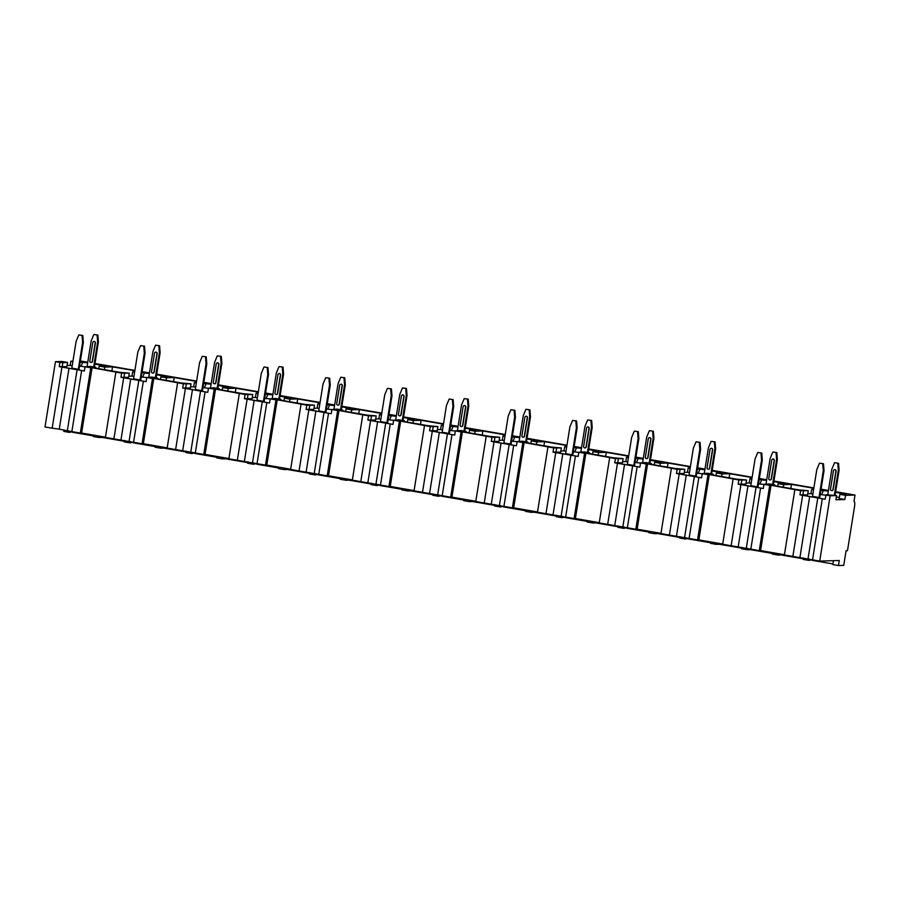 <?xml version="1.0" encoding="UTF-8"?>
<svg xmlns="http://www.w3.org/2000/svg" width="900" height="900" viewBox="0 0 900 900"><rect width="100%" height="100%" fill="white"/><g stroke="black" fill="none" stroke-linecap="round" stroke-linejoin="round"><path stroke-width="1.35" d="M844.864 499.522L845.539 495.338L855 495.056L853.999 501.334A5.513 1.373 -80.2 0 1 854.066 501.334A5.513 1.373 -80.2 0 1 854.516 506.734L847.485 550.676L846.079 550.721L843.739 565.369L838.474 565.526L839.273 560.498L819.709 561.082L830.16 495.787L836.617 495.596L835.942 499.781L844.864 499.522L839.194 498.544L839.869 494.359L845.539 495.338M72.214 365.76L70.166 365.4L70.83 361.215L72.945 361.159M72.877 361.575L70.83 361.215M104.366 369.664L104.771 367.099L99.18 366.131L98.775 368.696M133.931 376.447L131.963 376.099L132.638 371.914L134.662 371.858M134.606 372.262L132.638 371.914M166.084 380.34L166.5 377.775L160.909 376.808L160.493 379.373M195.66 387.124L193.691 386.786L194.366 382.601L196.391 382.545M196.324 382.939L194.366 382.601M227.812 391.027L228.218 388.463L222.626 387.495L222.221 390.06M257.377 397.811L255.42 397.474L256.084 393.289L258.109 393.233M258.053 393.626L256.084 393.289M289.53 401.715L289.946 399.15L284.355 398.183L283.939 400.748M319.106 408.499L317.137 408.161L317.812 403.976L319.838 403.92M319.77 404.314L317.812 403.976M351.259 412.402L351.664 409.838L346.084 408.87L345.668 411.435M380.824 419.186L378.866 418.849L379.53 414.664L381.566 414.596M381.499 415.001L379.53 414.664M412.976 423.09L413.392 420.525L407.801 419.558L407.396 422.123M442.553 429.874L440.584 429.536L441.259 425.351L443.284 425.284M443.216 425.689L441.259 425.351M474.705 433.777L475.11 431.213L469.53 430.245L469.114 432.81M504.27 440.561L502.312 440.213L502.976 436.027L505.012 435.971M504.945 436.376L502.976 436.027M536.423 444.454L536.839 441.889L531.248 440.921L530.842 443.486M565.999 451.238L564.03 450.9L564.705 446.715L566.73 446.659M566.674 447.053L564.705 446.715M598.151 455.141L598.567 452.576L592.976 451.609L592.56 454.174M627.727 461.925L625.759 461.588L626.423 457.402L628.459 457.346M628.391 457.74L626.423 457.402M659.88 465.829L660.285 463.264L654.694 462.296L654.289 464.861M689.445 472.613L687.476 472.275L688.151 468.09L690.176 468.034M690.12 468.428L688.151 468.09M721.597 476.516L722.014 473.951L716.423 472.984L716.006 475.549M751.174 483.3L749.205 482.963L749.88 478.777L751.905 478.71M751.837 479.115L749.88 478.777M783.326 487.204L783.731 484.639L778.14 483.671L777.735 486.236M812.891 493.988L810.923 493.65L811.597 489.465L813.623 489.397M813.566 489.803L811.597 489.465M80.201 362.093L87.66 362.858M79.538 366.277L81.056 366.233L82.8 362.014M62.179 366.784L62.854 362.599L67.579 362.464L66.904 366.649L59.242 366.626L59.917 362.441L62.854 362.599M783.731 484.639L791.471 484.402L790.819 488.498M773.82 481.646L784.44 483.48L778.14 483.671M759.161 479.632L766.62 480.397M752.085 477.585L729.754 473.726L729.101 477.81M722.014 473.951L729.754 473.726M712.102 470.959L722.722 472.793L716.423 472.984M697.444 468.945L704.891 469.71M690.356 466.897L668.025 463.039L667.373 467.123M660.285 463.264L668.025 463.039M650.374 460.271L660.994 462.116L654.694 462.296M635.715 458.257L643.174 459.022M628.639 456.221L606.308 452.351L605.644 456.446M598.567 452.576L606.308 452.351M588.656 449.584L599.276 451.429L592.976 451.609M573.998 447.57L581.445 448.335M566.91 445.534L544.579 441.664L543.926 445.759M536.839 441.889L544.579 441.664M526.928 438.896L537.548 440.741L531.248 440.921M512.269 436.894L519.716 437.647M505.192 434.846L482.861 430.976L482.197 435.071M475.11 431.213L482.861 430.976M465.21 428.22L475.83 430.054L469.53 430.245M450.551 426.206L457.999 426.971M443.464 424.159L421.132 420.289L420.48 424.384M413.392 420.525L421.132 420.289M403.481 417.532L414.101 419.366L407.801 419.558M388.822 415.519L396.27 416.284M381.746 413.471L359.404 409.613L358.751 413.696M351.664 409.838L359.404 409.613M341.764 406.845L352.384 408.679L346.084 408.87M327.105 404.831L334.553 405.596M320.017 402.784L297.686 398.925L297.034 403.009M289.946 399.15L297.686 398.925M280.035 396.157L290.655 397.991L284.355 398.183M265.376 394.144L272.824 394.909M258.3 392.108L235.958 388.238L235.305 392.332M228.218 388.463L235.958 388.238M218.306 385.47L228.926 387.315L222.626 387.495M203.648 383.456L211.106 384.221M196.571 381.42L174.24 377.55L173.588 381.645M166.5 377.775L174.24 377.55M156.589 374.782L167.209 376.627L160.909 376.808M141.93 372.78L149.377 373.534M134.843 370.733L112.511 366.863L111.859 370.957M104.771 367.099L112.511 366.863M94.86 364.106L105.48 365.94L99.18 366.131M855 495.056L835.65 491.704M828.439 490.455L821.07 489.184M813.859 487.935L773.921 481.016M766.721 479.767L759.352 478.496M752.141 477.248L712.204 470.34M704.992 469.091L697.624 467.809M690.413 466.56L650.475 459.652M643.264 458.404L635.895 457.121M628.695 455.873L588.758 448.965M581.546 447.716L574.178 446.445M566.966 445.196L527.029 438.277M519.817 437.029L512.449 435.757M505.249 434.509L465.311 427.59M458.1 426.341L450.731 425.07M443.52 423.821L403.582 416.902M396.371 415.654L389.002 414.382M381.791 413.134L341.854 406.215M334.654 404.978L327.285 403.695M320.074 402.446L280.136 395.539M272.925 394.29L265.556 393.007M258.345 391.759L218.407 384.851M211.208 383.603L203.839 382.32M196.627 381.082L156.69 374.164M149.479 372.915L142.11 371.644M134.899 370.395L94.961 363.476M87.75 362.228L80.392 360.956M835.549 492.334L846.169 494.168L839.869 494.359M820.89 490.32L828.337 491.085M813.803 488.272L791.471 484.402M774.675 485.707L774.81 484.897L770.726 485.021L798.592 489.848L808.268 490.691L807.592 494.876L799.931 494.854L800.595 490.669L808.268 490.691M810.923 493.65L807.773 493.74M81.641 370.507L71.854 431.606L80.314 433.08L90.776 367.785L85.028 366.795L84.353 370.98L59.242 366.626M67.095 365.49L70.166 365.4M81.056 366.233L85.005 366.919M78.806 334.946L76.117 341.359L71.831 368.145L78.311 369.27L79.054 369.248L83.351 342.461L82.8 335.486L78.806 334.946L82.8 335.486M143.359 381.195L133.571 442.294L142.043 443.756L152.494 378.473L146.745 377.471L146.081 381.656L120.971 377.314L121.635 373.129L129.308 373.151L128.632 377.336L120.971 377.314M131.963 376.099L128.812 376.2M146.722 377.595L141.255 376.965M140.535 345.634L137.835 352.046L133.549 378.832L140.029 379.957L140.782 379.935L145.069 353.149L144.529 346.162L140.535 345.634L144.529 346.162M205.088 391.882L195.3 452.981L203.76 454.444L214.222 389.16L208.474 388.159L207.799 392.344L182.689 388.001L183.364 383.816L191.025 383.839L190.361 388.024L182.689 388.001M193.691 386.786L190.541 386.876M208.451 388.282L202.984 387.641M202.252 356.31L199.564 362.734L195.278 389.52L201.757 390.634L202.511 390.611L206.797 363.825L206.246 356.85L202.252 356.31L206.246 356.85M266.816 402.559L257.029 463.669L265.489 465.131L275.951 399.848L270.191 398.846L269.528 403.031L244.417 398.689L245.081 394.504L252.754 394.515L252.079 398.7L244.417 398.689M255.42 397.474L252.259 397.564M270.18 398.97L264.701 398.329M263.981 366.998L261.293 373.421L256.995 400.196L263.475 401.321L264.229 401.299L268.515 374.512L267.975 367.537L263.981 366.998L267.975 367.537M328.534 413.246L318.746 474.356L327.206 475.819L337.669 410.524L331.92 409.534L331.245 413.719L306.135 409.376L306.81 405.191L314.471 405.202L313.808 409.387L306.135 409.376M317.137 408.161L313.988 408.251M331.897 409.657L326.43 409.016M325.699 377.685L323.01 384.098L318.724 410.884L325.204 412.009L325.957 411.986L330.244 385.2L329.692 378.225L325.699 377.685L329.692 378.225M390.262 423.934L380.475 485.044L388.935 486.506L399.397 421.211L393.637 420.221L392.974 424.406L367.864 420.053L368.527 415.868L376.2 415.89L375.525 420.075L367.864 420.053M378.866 418.849L375.705 418.939M393.626 420.345L388.159 419.704M387.428 388.373L384.739 394.785L380.441 421.571L386.921 422.696L387.675 422.674L391.973 395.887L391.421 388.912L387.428 388.373L391.421 388.912M451.98 434.621L442.192 495.72L450.664 497.194L461.115 431.899L455.366 430.909L454.691 435.094L429.581 430.74L430.256 426.555L437.918 426.577L437.254 430.762L429.581 430.74M440.584 429.536L437.434 429.626M455.344 431.032L449.876 430.391M449.156 399.06L446.456 405.473L442.17 432.259L448.65 433.384L449.404 433.361L453.69 406.575L453.139 399.6L449.156 399.06L453.139 399.6M513.709 445.309L503.921 506.407L512.381 507.87L522.844 442.586L517.095 441.585L516.42 445.77L491.31 441.428L491.974 437.243L499.646 437.265L498.971 441.45L491.31 441.428M502.312 440.213L499.162 440.314M517.072 441.709L511.605 441.079M510.874 409.748L508.185 416.16L503.887 442.946L510.368 444.071L511.121 444.049L515.419 417.262L514.868 410.276L510.874 409.748L514.868 410.276M575.426 455.996L565.639 517.095L574.11 518.558L584.561 453.274L578.812 452.272L578.137 456.457L553.028 452.115L553.702 447.93L561.364 447.952L560.7 452.137L553.028 452.115M564.03 450.9L560.88 450.99M578.79 452.396L573.322 451.766M572.602 420.424L569.903 426.848L565.616 453.634L572.096 454.748L572.85 454.725L577.136 427.939L576.596 420.964L572.602 420.424L576.596 420.964M637.155 466.673L627.367 527.783L635.827 529.245L646.29 463.961L640.541 462.96L639.866 467.145L614.756 462.803L615.431 458.618L623.092 458.629L622.418 462.814L614.756 462.803M625.759 461.588L622.609 461.678M640.519 463.084L635.051 462.442M634.32 431.111L631.631 437.535L627.345 464.321L633.825 465.435L634.567 465.412L638.865 438.626L638.314 431.651L634.32 431.111L638.314 431.651M698.873 477.36L689.085 538.47L697.556 539.933L708.008 474.637L702.259 473.647L701.595 477.832L676.485 473.49L677.149 469.305L684.821 469.316L684.146 473.501L676.485 473.49M687.476 472.275L684.326 472.365M702.236 473.771L696.769 473.13M696.049 441.799L693.349 448.211L689.062 474.998L695.543 476.123L696.296 476.1L700.582 449.314L700.043 442.339L696.049 441.799L700.043 442.339M760.601 488.048L750.814 549.158L759.274 550.62L769.736 485.325L763.988 484.335L763.312 488.52L738.202 484.166L738.877 479.981L746.539 480.004L745.875 484.189L738.202 484.166M749.205 482.963L746.055 483.053M763.965 484.459L758.498 483.817M757.766 452.486L755.077 458.899L750.791 485.685L757.271 486.81L758.025 486.787L762.311 460.001L761.76 453.026L757.766 452.486L761.76 453.026M825.694 495.146L820.215 494.505M836.393 496.991L839.363 497.509M836.617 495.596L826.211 494.752L825.041 499.207L799.931 494.854M819.495 463.174L816.806 469.586L812.509 496.373L818.989 497.498L819.742 497.475L824.029 470.689L823.489 463.714L819.495 463.174L823.489 463.714M87.075 366.48L91.17 340.909L93.859 334.496L97.853 335.036L93.859 334.496M93.656 366.975L97.65 342.034L97.099 335.059M91.192 362.419A1.271 1.226 -91.7 0 0 92.475 361.361L95.422 342.945A1.271 1.226 -91.7 0 0 94.061 341.471M94.388 367.099L98.404 342.011L97.853 335.036M97.65 342.034L98.404 342.011M78.311 369.27L82.597 342.484L82.046 335.509M82.597 342.484L83.351 342.461M95.209 342.945L92.261 361.361A1.271 1.226 88.3 0 1 91.08 362.43A1.271 1.226 88.3 0 1 89.831 360.945L92.779 342.529A1.271 1.226 88.3 0 1 93.96 341.46A1.271 1.226 88.3 0 1 95.209 342.945L95.422 342.945M148.792 377.168L152.888 351.596L155.588 345.184L159.581 345.724L155.588 345.184M155.374 377.662L159.368 352.721L158.828 345.746M152.91 373.106A1.271 1.226 -91.7 0 0 154.192 372.037L157.151 353.621A1.271 1.226 -91.7 0 0 155.79 352.147M156.105 377.786L160.121 352.699L159.581 345.724M159.368 352.721L160.121 352.699M140.029 379.957L144.315 353.171L143.775 346.185M144.315 353.171L145.069 353.149M156.938 353.632L153.979 372.049A1.271 1.226 88.3 0 1 152.809 373.106A1.271 1.226 88.3 0 1 151.549 371.632L154.496 353.216A1.271 1.226 88.3 0 1 155.678 352.147A1.271 1.226 88.3 0 1 156.938 353.632L157.151 353.621M210.521 387.855L214.616 362.284L217.305 355.871L221.299 356.411L217.305 355.871M217.102 388.35L221.096 363.409L220.545 356.434M214.639 383.782A1.271 1.226 -91.7 0 0 215.921 382.725L218.869 364.309A1.271 1.226 -91.7 0 0 217.507 362.835M217.834 388.474L221.85 363.386L221.299 356.411M221.096 363.409L221.85 363.386M201.757 390.634L206.044 363.848L205.493 356.873M206.044 363.848L206.797 363.825M218.655 364.32L215.708 382.736A1.271 1.226 88.3 0 1 214.526 383.794A1.271 1.226 88.3 0 1 213.278 382.309L216.225 363.904A1.271 1.226 88.3 0 1 217.406 362.835A1.271 1.226 88.3 0 1 218.655 364.32L218.869 364.309M272.25 398.543L276.345 372.971L279.034 366.559L283.028 367.099L279.034 366.559M278.831 399.037L282.825 374.096L282.274 367.121M276.356 394.47A1.271 1.226 -91.7 0 0 277.65 393.412L280.597 374.996A1.271 1.226 -91.7 0 0 279.236 373.522M279.551 399.161L283.579 374.074L283.028 367.099M282.825 374.096L283.579 374.074M263.475 401.321L267.773 374.535L267.221 367.56M267.773 374.535L268.515 374.512M280.384 375.007L277.425 393.424A1.271 1.226 88.3 0 1 276.255 394.481A1.271 1.226 88.3 0 1 274.995 392.996L277.954 374.58A1.271 1.226 88.3 0 1 279.124 373.522A1.271 1.226 88.3 0 1 280.384 375.007L280.597 374.996M333.968 409.23L338.062 383.659L340.751 377.246L344.745 377.775L340.751 377.246M340.549 409.725L344.543 384.784L343.991 377.798M338.085 405.157A1.271 1.226 -91.7 0 0 339.368 404.1L342.315 385.684A1.271 1.226 -91.7 0 0 340.954 384.21M341.28 409.849L345.296 384.761L344.745 377.775M344.543 384.784L345.296 384.761M325.204 412.009L329.49 385.223L328.939 378.248M329.49 385.223L330.244 385.2M342.101 385.695L339.154 404.1A1.271 1.226 88.3 0 1 337.973 405.169A1.271 1.226 88.3 0 1 336.724 403.684L339.671 385.267A1.271 1.226 88.3 0 1 340.853 384.21A1.271 1.226 88.3 0 1 342.101 385.695L342.315 385.684M395.696 419.918L399.791 394.346L402.48 387.923L406.474 388.463L402.48 387.923M402.277 420.401L406.271 395.46L405.72 388.485M399.803 415.845A1.271 1.226 -91.7 0 0 401.096 414.787L404.044 396.371A1.271 1.226 -91.7 0 0 402.683 394.897M402.998 420.536L407.025 395.438L406.474 388.463M406.271 395.46L407.025 395.438M386.921 422.696L391.219 395.91L390.668 388.935M391.219 395.91L391.973 395.887M403.83 396.371L400.882 414.787A1.271 1.226 88.3 0 1 399.701 415.856A1.271 1.226 88.3 0 1 398.452 414.371L401.4 395.955A1.271 1.226 88.3 0 1 402.57 394.897A1.271 1.226 88.3 0 1 403.83 396.371L404.044 396.371M457.414 430.594L461.509 405.034L464.209 398.61L468.191 399.15L464.209 398.61M463.995 431.089L467.989 406.147L467.449 399.173M461.531 426.532A1.271 1.226 -91.7 0 0 462.814 425.475L465.761 407.059A1.271 1.226 -91.7 0 0 464.4 405.585M464.726 431.213L468.743 406.125L468.191 399.15M467.989 406.147L468.743 406.125M448.65 433.384L452.936 406.598L452.396 399.623M452.936 406.598L453.69 406.575M465.548 407.059L462.6 425.475A1.271 1.226 88.3 0 1 461.419 426.544A1.271 1.226 88.3 0 1 460.17 425.059L463.118 406.642A1.271 1.226 88.3 0 1 464.299 405.574A1.271 1.226 88.3 0 1 465.548 407.059L465.761 407.059M519.142 441.281L523.238 415.71L525.926 409.298L529.92 409.838L525.926 409.298M525.724 441.776L529.717 416.835L529.166 409.86M523.26 437.22A1.271 1.226 -91.7 0 0 524.543 436.151L527.49 417.746A1.271 1.226 -91.7 0 0 526.129 416.261M526.444 441.9L530.471 416.812L529.92 409.838M529.717 416.835L530.471 416.812M510.368 444.071L514.665 417.285L514.114 410.299M514.665 417.285L515.419 417.262M527.276 417.746L524.329 436.162A1.271 1.226 88.3 0 1 523.148 437.22A1.271 1.226 88.3 0 1 521.899 435.746L524.846 417.33A1.271 1.226 88.3 0 1 526.016 416.261A1.271 1.226 88.3 0 1 527.276 417.746L527.49 417.746M580.86 451.969L584.955 426.397L587.655 419.985L591.649 420.525L587.655 419.985M587.441 452.464L591.435 427.522L590.895 420.548M584.977 447.907A1.271 1.226 -91.7 0 0 586.26 446.839L589.207 428.423A1.271 1.226 -91.7 0 0 587.857 426.949M588.173 452.588L592.189 427.5L591.649 420.525M591.435 427.522L592.189 427.5M572.096 454.748L576.383 427.961L575.842 420.986M576.383 427.961L577.136 427.939M588.994 428.434L586.046 446.85A1.271 1.226 88.3 0 1 584.876 447.907A1.271 1.226 88.3 0 1 583.616 446.423L586.564 428.017A1.271 1.226 88.3 0 1 587.745 426.949A1.271 1.226 88.3 0 1 588.994 428.434L589.207 428.423M642.589 462.656L646.684 437.085L649.373 430.673L653.366 431.213L649.373 430.673M649.17 463.151L653.164 438.21L652.613 431.235M646.706 458.584A1.271 1.226 -91.7 0 0 647.989 457.526L650.936 439.11A1.271 1.226 -91.7 0 0 649.575 437.636M649.901 463.275L653.918 438.188L653.366 431.213M653.164 438.21L653.918 438.188M633.825 465.435L638.111 438.649L637.56 431.674M638.111 438.649L638.865 438.626M650.722 439.121L647.775 457.537A1.271 1.226 88.3 0 1 646.594 458.595A1.271 1.226 88.3 0 1 645.345 457.11L648.293 438.694A1.271 1.226 88.3 0 1 649.474 437.636A1.271 1.226 88.3 0 1 650.722 439.121L650.936 439.11M704.306 473.344L708.401 447.772L711.101 441.36L715.095 441.889L711.101 441.36M710.887 473.839L714.881 448.897L714.341 441.911M708.424 469.271A1.271 1.226 -91.7 0 0 709.706 468.214L712.665 449.798A1.271 1.226 -91.7 0 0 711.304 448.324M711.619 473.963L715.635 448.875L715.095 441.889M714.881 448.897L715.635 448.875M695.543 476.123L699.829 449.336L699.289 442.361M699.829 449.336L700.582 449.314M712.44 449.809L709.492 468.225A1.271 1.226 88.3 0 1 708.322 469.282A1.271 1.226 88.3 0 1 707.062 467.798L710.01 449.381A1.271 1.226 88.3 0 1 711.191 448.324A1.271 1.226 88.3 0 1 712.44 449.809L712.665 449.798M766.035 484.031L770.13 458.46L772.819 452.036L776.812 452.576L772.819 452.036M772.616 484.515L776.61 459.574L776.059 452.599M770.153 479.959A1.271 1.226 -91.7 0 0 771.435 478.901L774.383 460.485A1.271 1.226 -91.7 0 0 773.021 459.011M773.347 484.65L777.364 459.551L776.812 452.576M776.61 459.574L777.364 459.551M757.271 486.81L761.558 460.024L761.006 453.049M761.558 460.024L762.311 460.001M774.169 460.485L771.221 478.901A1.271 1.226 88.3 0 1 770.04 479.97A1.271 1.226 88.3 0 1 768.791 478.485L771.739 460.069A1.271 1.226 88.3 0 1 772.92 459.011A1.271 1.226 88.3 0 1 774.169 460.485L774.383 460.485M827.764 494.707L831.859 469.147L834.548 462.724L838.541 463.264L834.548 462.724M834.334 495.202L838.339 470.261L837.788 463.286M831.87 490.646A1.271 1.226 -91.7 0 0 833.164 489.589L836.111 471.173A1.271 1.226 -91.7 0 0 834.75 469.699M835.065 495.326L839.081 470.239L838.541 463.264M838.339 470.261L839.081 470.239M818.989 497.498L823.286 470.711L822.735 463.736M823.286 470.711L824.029 470.689M835.898 471.173L832.939 489.589A1.271 1.226 88.3 0 1 831.769 490.657A1.271 1.226 88.3 0 1 830.509 489.173L833.467 470.756A1.271 1.226 88.3 0 1 834.637 469.688A1.271 1.226 88.3 0 1 835.898 471.173L836.111 471.173M95.715 368.168L95.85 367.358L91.766 367.481L119.633 372.296L129.308 373.151M67.579 362.464L61.909 361.485L55.462 361.676L59.917 362.441M95.85 367.358L90.259 366.39L85.028 366.795M146.745 377.471L151.987 377.077L157.567 378.045L157.444 378.844M191.025 383.839L181.35 382.984L153.484 378.169L157.567 378.045M208.474 388.159L213.705 387.765L219.296 388.733L219.172 389.531M252.754 394.515L243.079 393.671L215.213 388.845L219.296 388.733M270.191 398.846L275.434 398.441L281.025 399.409L280.89 400.219M314.471 405.202L304.796 404.359L276.93 399.532L281.025 399.409M331.92 409.534L337.151 409.129L342.743 410.096L342.619 410.906M376.2 415.89L366.525 415.046L338.659 410.22L342.743 410.096M393.637 420.221L398.88 419.816L404.471 420.784L404.336 421.594M437.918 426.577L428.243 425.734L400.376 420.907L404.471 420.784M455.366 430.909L460.598 430.504L466.189 431.471L466.065 432.281M499.646 437.265L489.971 436.421L462.105 431.595L466.189 431.471M517.095 441.585L522.326 441.191L527.918 442.159L527.783 442.957M561.364 447.952L551.689 447.098L523.834 442.282L527.918 442.159M578.812 452.272L584.044 451.879L589.635 452.846L589.511 453.645M623.092 458.629L613.418 457.785L585.551 452.959L589.635 452.846M640.541 462.96L645.773 462.555L651.364 463.534L651.229 464.332M684.821 469.316L675.146 468.473L647.28 463.646L651.364 463.534M702.259 473.647L707.501 473.243L713.081 474.21L712.957 475.02M746.539 480.004L736.864 479.16L708.998 474.334L713.081 474.21M774.81 484.897L769.219 483.93L763.988 484.335M830.16 495.787L825.705 495.022M121.635 373.129L92.07 367.751L81.608 433.035L80.314 433.08M90.776 367.785L92.07 367.751M183.364 383.816L153.787 378.439L143.336 443.723L142.043 443.756M152.494 378.473L153.787 378.439M245.081 394.504L215.516 389.115L205.054 454.41L203.76 454.444M214.222 389.16L215.516 389.115M306.81 405.191L277.234 399.803L266.782 465.098L265.489 465.131M275.951 399.848L277.234 399.803M368.527 415.868L338.963 410.49L328.5 475.785L327.206 475.819M337.669 410.524L338.963 410.49M430.256 426.555L400.68 421.178L390.229 486.461L388.935 486.506M399.397 421.211L400.68 421.178M491.974 437.243L462.409 431.865L451.946 497.149L450.664 497.194M461.115 431.899L462.409 431.865M553.702 447.93L524.126 442.553L513.675 507.836L512.381 507.87M522.844 442.586L524.126 442.553M615.431 458.618L585.855 453.229L575.392 518.524L574.11 518.558M584.561 453.274L585.855 453.229M677.149 469.305L647.584 463.916L637.121 529.211L635.827 529.245M646.29 463.961L647.584 463.916M738.877 479.981L709.301 474.604L698.839 539.899L697.556 539.933M708.008 474.637L709.301 474.604M800.595 490.669L771.03 485.291L760.567 550.575L759.274 550.62M769.736 485.325L771.03 485.291M69.041 368.066L59.254 429.165L52.166 428.197L61.954 367.099M52.166 428.197L45 426.96L55.462 361.676M819.709 561.082L812.531 559.834L822.319 498.735M133.571 442.294L105.424 437.423L115.886 372.127M113.895 438.885L123.683 377.786M195.3 452.981L167.153 448.11L177.604 382.815M175.612 449.572L185.4 388.474M257.029 463.669L228.87 458.798L239.333 393.502M237.341 460.26L247.129 399.15M318.746 474.356L290.599 469.485L301.061 404.19M299.059 470.947L308.846 409.838M380.475 485.044L352.327 480.161L362.779 414.877M360.787 481.635L370.575 420.525M442.192 495.72L414.045 490.849L424.507 425.565M422.516 492.311L432.304 431.213M503.921 506.407L475.774 501.536L486.225 436.252M484.234 502.999L494.021 441.9M565.639 517.095L537.491 512.224L547.954 446.929M545.962 513.686L555.75 452.588M627.367 527.783L599.22 522.911L609.671 457.616M607.68 524.374L617.467 463.264M689.085 538.47L660.938 533.599L671.4 468.304M669.409 535.061L679.196 473.951M750.814 549.158L722.666 544.275L733.117 478.991M731.126 545.749L740.914 484.639M812.531 559.834L784.384 554.962L794.846 489.679M792.855 556.436L802.643 495.326M71.854 431.606L59.254 429.165M105.469 437.164L81.608 433.035M167.197 447.851L143.336 443.723M228.915 458.539L205.054 454.41M290.644 469.226L266.782 465.098M352.361 479.914L328.5 475.785M414.09 490.601L390.229 486.461M475.808 501.277L451.946 497.149M537.536 511.965L513.675 507.836M599.254 522.653L575.392 518.524M660.982 533.34L637.121 529.211M722.7 544.028L698.839 539.899M784.429 554.715L760.567 550.575M63.99 429.986L63.765 431.404L69.435 432.382L69.638 431.1M838.474 565.526L832.804 564.548L833.423 560.678M99.304 436.106L99.079 437.524L93.33 436.522L93.555 435.105M124.414 440.449L124.189 441.866L129.938 442.868L130.162 441.506M161.032 446.782L160.808 448.2L155.059 447.21L155.284 445.793M186.143 451.136L185.917 452.554L191.666 453.544L191.88 452.194M222.75 457.47L222.525 458.887L216.776 457.897L217.001 456.48M247.871 461.824L247.635 463.241L253.395 464.231L253.609 462.881M284.479 468.157L284.254 469.575L278.505 468.585L278.73 467.168M309.589 472.511L309.364 473.929L315.113 474.919L315.326 473.558M346.207 478.845L345.971 480.262L340.223 479.272L340.447 477.844M371.317 483.188L371.081 484.605L376.841 485.606L377.055 484.245M407.925 489.532L407.7 490.95L401.951 489.949L402.176 488.531M433.035 493.875L432.81 495.293L438.559 496.294L438.784 494.933M469.654 500.22L469.429 501.637L463.669 500.636L463.894 499.219M494.764 504.562L494.539 505.98L500.287 506.981L500.501 505.62M531.371 510.896L531.146 512.325L525.398 511.324L525.623 509.906M556.481 515.25L556.256 516.668L562.005 517.658L562.23 516.308M593.1 521.584L592.875 523.001L587.115 522.011L587.351 520.594M618.21 525.938L617.985 527.355L623.734 528.345L623.947 526.995M654.817 532.271L654.592 533.689L648.844 532.699L649.069 531.281M679.928 536.625L679.702 538.043L685.451 539.033L685.676 537.683M716.546 542.959L716.321 544.376L710.572 543.386L710.798 541.969M741.656 547.301L741.431 548.719L747.18 549.72L747.394 548.359M778.264 553.646L778.039 555.064L772.29 554.062L772.515 552.645M803.385 557.989L803.149 559.406L808.909 560.408L809.123 559.046M69.435 432.382L72.641 431.741M772.391 553.455L750.296 549.63L750.386 549.056M778.039 555.064L781.155 554.974L781.29 554.164M803.25 558.799L781.155 554.974M808.909 560.408L812.115 559.744M832.894 563.929L812.025 560.317M93.431 435.904L72.551 432.293M99.079 437.524L102.195 437.423L102.33 436.624M124.29 441.248L102.195 437.423M129.938 442.868L133.155 442.192M155.149 446.591L133.065 442.766M160.808 448.2L163.924 448.11L164.047 447.311M186.019 451.935L163.924 448.11M191.666 453.544L194.873 452.88M216.877 457.279L194.782 453.454M222.525 458.887L225.641 458.798L225.776 457.999M247.736 462.623L225.641 458.798M253.395 464.231L256.601 463.567M278.595 467.966L256.511 464.141M284.254 469.575L287.37 469.485L287.494 468.686M309.465 473.31L287.37 469.485M315.113 474.919L318.319 474.255M340.324 478.654L318.229 474.829M345.971 480.262L349.099 480.173L349.223 479.363M371.183 483.998L349.099 480.173M376.841 485.606L380.048 484.942M402.041 489.341L379.957 485.516M407.7 490.95L410.816 490.86L410.951 490.05M432.911 494.685L410.816 490.86M438.559 496.294L441.776 495.63M463.77 500.029L441.675 496.204M469.429 501.637L472.545 501.548L472.669 500.738M494.629 505.361L472.545 501.548M500.287 506.981L503.494 506.317M525.499 510.705L503.404 506.88M531.146 512.325L534.262 512.224L534.398 511.425M556.358 516.049L534.262 512.224M562.005 517.658L565.222 516.994M587.216 521.392L565.121 517.567M592.875 523.001L595.991 522.911L596.115 522.113M618.075 526.736L595.991 522.911M623.734 528.345L626.94 527.681M648.945 532.08L626.85 528.255M654.592 533.689L657.709 533.599L657.844 532.8M679.804 537.424L657.709 533.599M685.451 539.033L688.669 538.369M710.663 542.767L688.579 538.942M716.321 544.376L719.438 544.286L719.561 543.476M741.533 548.111L719.438 544.286M747.18 549.72L750.296 549.63M77.141 369.461L67.354 430.571M130.759 378.754L120.971 439.853M138.859 380.149L129.071 441.259M192.487 389.43L182.7 450.54M200.588 390.836L190.8 451.946M254.205 400.118L244.417 461.228M262.305 401.524L252.518 462.623M315.934 410.805L306.146 471.915M324.034 412.211L314.246 473.31M377.651 421.493L367.864 482.591M385.751 422.899L375.975 483.998M439.38 432.18L429.593 493.279M447.48 433.575L437.692 494.685M501.109 442.868L491.321 503.966M509.209 444.262L499.421 505.373M562.826 453.544L553.039 514.654M570.926 454.95L561.139 516.06M624.555 464.231L614.768 525.341M632.655 465.637L622.867 526.736M686.273 474.919L676.485 536.029M694.373 476.325L684.585 537.424M748.001 485.606L738.214 546.705M756.101 487.012L746.314 548.111M809.719 496.294L799.931 557.392M817.819 497.689L808.031 558.799M821.745 494.46L823.489 490.241M802.867 495.011L803.531 490.826M123.896 377.471L124.571 373.286M142.785 376.92L144.529 372.701M185.625 388.159L186.3 383.974M204.502 387.596L206.246 383.389M247.354 398.846L248.018 394.661M266.231 398.284L267.975 394.065M309.071 409.534L309.746 405.349M327.949 408.971L329.704 404.752M370.8 420.221L371.464 416.036M389.678 419.659L391.421 415.44M432.517 430.897L433.192 426.713M451.395 430.346L453.15 426.127M494.246 441.585L494.91 437.4M513.124 441.034L514.868 436.815M555.964 452.272L556.639 448.088M574.852 451.721L576.596 447.502M617.692 462.96L618.356 458.775M636.57 462.397L638.314 458.19M679.41 473.647L680.085 469.463M698.299 473.085L700.043 468.866M741.139 484.335L741.814 480.15M760.016 483.772L761.76 479.554"/></g></svg>
